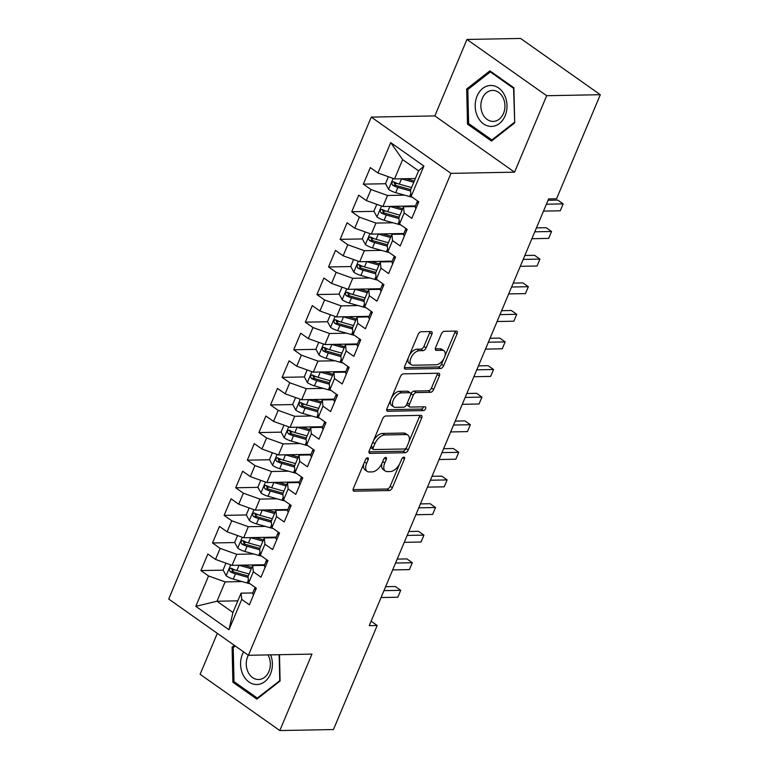 <?xml version="1.0" encoding="UTF-8"?>
<svg xmlns="http://www.w3.org/2000/svg" width="769" height="769" viewBox="0 0 769 769"><rect width="100%" height="100%" fill="white"/><g stroke="black" fill="none" stroke-linecap="round" stroke-linejoin="round"><path stroke-width="1.15" d="M367.62 457.795A2.163 1.182 125.2 0 0 365.467 459.718L353.365 488.507A3.095 1.692 125.2 0 0 353.529 490.997A3.095 1.692 125.2 0 0 354.173 491.18L389.258 490.526A3.095 1.692 125.2 0 0 392.353 487.777L404.446 458.997A2.163 1.182 125.2 0 0 404.331 457.247A2.163 1.182 125.2 0 0 403.879 457.122A2.163 1.182 125.2 0 0 401.716 459.045L400.159 462.765A9.901 5.421 125.2 0 1 390.268 471.551L387.345 471.608A9.901 5.421 125.2 0 1 385.288 471.032A9.901 5.421 125.2 0 1 384.75 463.053L386.317 459.333A2.163 1.182 125.2 0 0 386.201 457.584A2.163 1.182 125.2 0 0 385.75 457.459A2.163 1.182 125.2 0 0 383.587 459.381L382.03 463.111A9.901 5.421 125.2 0 1 372.148 471.897L369.216 471.945A9.901 5.421 125.2 0 1 367.159 471.368A9.901 5.421 125.2 0 1 366.63 463.399L368.188 459.67A2.163 1.182 125.2 0 0 368.072 457.93A2.163 1.182 125.2 0 0 367.62 457.795M431.851 334.227A3.095 1.692 125.2 0 0 431.688 331.737A3.095 1.692 125.2 0 0 431.044 331.554L421.191 331.737A3.095 1.692 125.2 0 0 418.105 334.486L404.667 366.457A3.095 1.692 125.2 0 0 404.83 368.947A3.095 1.692 125.2 0 0 405.474 369.13L440.57 368.476A3.095 1.692 125.2 0 0 443.655 365.727L457.094 333.756A3.095 1.692 125.2 0 0 456.93 331.266A3.095 1.692 125.2 0 0 456.286 331.083L444.395 331.304A3.095 1.692 125.2 0 0 441.3 334.054L435.552 347.732A3.095 1.692 125.2 0 0 435.715 350.222A3.095 1.692 125.2 0 0 436.359 350.404L442.262 350.299A8.276 4.527 125.2 0 1 443.982 350.779A8.276 4.527 125.2 0 1 443.751 358.825A8.276 4.527 125.2 0 1 436.167 364.794L413.068 365.227A8.276 4.527 125.2 0 1 411.338 364.737A8.276 4.527 125.2 0 1 411.569 356.691A8.276 4.527 125.2 0 1 419.163 350.731L423.008 350.654A3.095 1.692 125.2 0 0 426.103 347.915L431.851 334.227L429.698 332.708A3.095 1.692 125.2 0 0 429.996 331.574M546.682 95.712L466.966 39.45L434.831 115.908L514.548 172.169L546.682 95.712L600.301 94.712L556.564 198.767L548.614 198.921L369.245 625.639L377.185 625.495L371.11 621.198M514.548 172.169L450.99 173.361L248.416 655.284L168.699 599.022L371.273 117.099L450.99 173.361M217.319 633.339L200.103 674.288L279.82 730.55L311.964 654.092L248.416 655.284M279.82 730.55L333.448 729.55L377.185 625.495M385.778 416A3.095 1.692 125.2 0 0 382.693 418.74L369.245 450.711A3.095 1.692 125.2 0 0 369.418 453.201A3.095 1.692 125.2 0 0 370.062 453.383L405.148 452.73A3.095 1.692 125.2 0 0 408.233 449.98L421.672 418.019A3.095 1.692 125.2 0 0 421.508 415.52A3.095 1.692 125.2 0 0 420.864 415.347L385.778 416M386.961 408.579L400.399 376.618A3.095 1.692 125.2 0 1 403.485 373.869L438.57 373.215A3.095 1.692 125.2 0 1 439.214 373.398A3.095 1.692 125.2 0 1 439.387 375.887L433.629 389.566A3.095 1.692 125.2 0 1 430.544 392.315L416.317 392.584A3.095 1.692 125.2 0 0 413.222 395.324L409.416 404.398A3.095 1.692 125.2 0 0 409.579 406.888A3.095 1.692 125.2 0 0 410.223 407.07L425.036 406.801A2.163 1.182 125.2 0 1 425.488 406.926A2.163 1.182 125.2 0 1 425.43 409.031A2.163 1.182 125.2 0 1 423.44 410.588L387.768 411.261A3.095 1.692 125.2 0 1 387.124 411.079A3.095 1.692 125.2 0 1 386.961 408.579M237.832 600.839L216.993 601.223L232.94 612.48L228.97 629.753L241.735 599.387L249.387 604.79L256.346 588.227L248.695 582.825L253.337 571.79L260.989 577.183L267.948 560.62L260.297 555.228L264.94 544.183L272.591 549.585L279.551 533.023L271.899 527.621L276.542 516.585L284.194 521.978L291.153 505.425L283.501 500.023L288.144 488.978L295.796 494.38L302.755 477.818L295.104 472.426L299.747 461.381L307.398 466.783L314.358 450.221L306.706 444.818L311.349 433.783L319 439.176L325.96 422.614L318.308 417.221L322.951 406.176L330.603 411.578L337.562 395.016L329.911 389.614L334.553 378.579L342.205 383.971L349.164 367.409L341.523 362.016L346.156 350.972L353.807 356.374L360.767 339.811L353.125 334.409L357.758 323.374L365.41 328.776L372.369 312.214L364.727 306.812L369.36 295.767L377.012 301.169L383.971 284.607L376.329 279.214L380.963 268.17L388.614 273.572L395.574 257.009L387.932 251.607L392.565 240.572L400.216 245.965L407.176 229.402L399.534 224.01L404.177 212.965L411.819 218.367L418.778 201.805L411.136 196.403L410.463 190.174L418.586 170.853L402.639 159.606L394.516 178.927L415.356 178.533M228.97 629.753L195.797 606.337L208.553 575.971L225.115 581.902L242.139 581.585M223.145 570.156L200.911 570.569L208.553 575.971M200.911 570.569L207.87 554.016L215.522 559.409L220.155 548.374L236.717 554.305L253.741 553.988M234.747 542.558L212.513 542.972L220.155 548.374M212.513 542.972L219.473 526.409L227.124 531.812L231.757 520.767L248.32 526.698L265.343 526.381M246.349 514.951L224.115 515.374L231.757 520.767M224.115 515.374L231.075 498.812L238.726 504.204L243.36 493.169L259.922 499.1L276.946 498.783M257.951 487.354L235.718 487.767L243.36 493.169M235.718 487.767L242.677 471.205L250.329 476.607L254.962 465.562L271.524 471.503L288.548 471.186M269.554 459.747L247.32 460.17L254.962 465.562M247.32 460.17L254.279 443.607L261.931 449L266.574 437.965L283.127 443.896L300.15 443.578M281.156 432.149L258.922 432.562L266.574 437.965M258.922 432.562L265.882 416L273.533 421.402L278.176 410.358L294.729 416.298L311.753 415.981M292.758 404.552L270.525 404.965L278.176 410.358M270.525 404.965L277.484 388.403L285.136 393.805L289.778 382.76L306.341 388.691L323.355 388.374M304.361 376.945L282.127 377.358L289.778 382.76M282.127 377.358L289.086 360.805L296.738 366.198L301.381 355.163L317.943 361.094L334.957 360.776M315.963 349.347L293.729 349.76L301.381 355.163M293.729 349.76L300.689 333.198L308.34 338.6L312.983 327.556L329.545 333.496L346.559 333.169M327.565 321.74L305.331 322.163L312.983 327.556M305.331 322.163L312.291 305.601L319.942 310.993L324.585 299.958L341.148 305.889L358.162 305.572M339.167 294.143L316.934 294.556L324.585 299.958M316.934 294.556L323.893 277.993L331.545 283.396L336.188 272.351L352.75 278.291L369.764 277.974M350.77 266.545L328.536 266.958L336.188 272.351M328.536 266.958L335.495 250.396L343.147 255.789L347.79 244.753L364.352 250.684L381.366 250.367M362.372 238.938L340.138 239.351L347.79 244.753M340.138 239.351L347.098 222.789L354.749 228.191L359.392 217.146L375.954 223.087L392.969 222.77M373.974 211.34L351.741 211.754L359.392 217.146M351.741 211.754L358.7 195.191L366.352 200.594L370.994 189.549L387.557 195.48L404.571 195.163M385.577 183.733L363.343 184.147L370.994 189.549M363.343 184.147L370.302 167.594L377.954 172.987L390.719 142.63L423.892 166.046L411.136 196.403M415.981 208.457A8.353 2.605 -157.2 0 1 415.202 206.525L403.494 206.736L398.861 217.781L399.534 224.01M404.177 212.965L403.494 206.736M377.954 172.987L394.516 178.927M390.719 142.63L402.639 159.606M403.61 234.122L391.892 234.334L387.259 245.378L387.932 251.607M392.565 240.572L391.892 234.334M387.557 195.48L382.914 206.525L415.462 205.919M366.352 200.594L382.914 206.525M392.007 261.72L380.29 261.941L375.647 272.976L376.329 279.214M380.963 268.17L380.29 261.941M375.954 223.087L371.312 234.122L403.86 233.516M354.749 228.191L371.312 234.122M381.174 291.259A8.353 2.605 -157.2 0 1 380.395 289.336L368.687 289.538L364.045 300.583L364.727 306.812M369.36 295.767L368.687 289.538M364.352 250.684L359.709 261.729L392.257 261.124M343.147 255.789L359.709 261.729M369.572 318.866A8.353 2.605 -157.2 0 1 368.793 316.934L357.085 317.145L352.442 328.18L353.125 334.409M357.758 323.374L357.085 317.145M352.75 278.291L348.107 289.327L380.655 288.721M331.545 283.396L348.107 289.327M357.191 344.522L345.483 344.743L340.84 355.787L341.523 362.016M346.156 350.972L345.483 344.743M341.148 305.889L336.505 316.934L369.053 316.319M319.942 310.993L336.505 316.934M346.367 374.07A8.353 2.605 -157.2 0 1 345.589 372.138L333.881 372.35L329.238 383.385L329.911 389.614M334.553 378.579L333.881 372.35M329.545 333.496L324.903 344.531L357.45 343.926M308.34 338.6L324.903 344.531M334.765 401.668A8.353 2.605 -157.2 0 1 333.986 399.736L322.278 399.947L317.635 410.992L318.308 417.221M322.951 406.176L322.278 399.947M317.943 361.094L313.3 372.129L345.848 371.523M296.738 366.198L313.3 372.129M323.163 429.275A8.353 2.605 -157.2 0 1 322.384 427.343L310.676 427.545L306.033 438.59L306.706 444.818M311.349 433.783L310.676 427.545M306.341 388.691L301.698 399.736L334.246 399.13M285.136 393.805L301.698 399.736M310.782 454.931L299.074 455.152L294.431 466.187L295.104 472.426M299.747 461.381L299.074 455.152M294.729 416.298L290.096 427.333L322.644 426.728M273.533 421.402L290.096 427.333M299.958 484.47A8.353 2.605 -157.2 0 1 299.179 482.548L287.471 482.749L282.829 493.794L283.501 500.023M288.144 488.978L287.471 482.749M283.127 443.896L278.493 454.94L311.041 454.325M261.931 449L278.493 454.94M288.356 512.077A8.353 2.605 -157.2 0 1 287.577 510.145L275.869 510.356L271.226 521.392L271.899 527.621M276.542 516.585L275.869 510.356M271.524 471.503L266.891 482.538L299.439 481.932M250.329 476.607L266.891 482.538M276.753 539.675A8.353 2.605 -157.2 0 1 275.975 537.742L264.267 537.954L259.624 548.999L260.297 555.228M264.94 544.183L264.267 537.954M259.922 499.1L255.289 510.145L287.837 509.53M238.726 504.204L255.289 510.145M265.151 567.282A8.353 2.605 -157.2 0 1 264.373 565.35L252.665 565.551L248.022 576.596L248.695 582.825M253.337 571.79L252.665 565.551M248.32 526.698L243.686 537.742L276.234 537.137M227.124 531.812L243.686 537.742M253.549 594.879A8.353 2.605 -157.2 0 1 252.77 592.947L241.062 593.159L232.94 612.48M241.735 599.387L241.062 593.159M236.717 554.305L232.084 565.34L264.623 564.734M215.522 559.409L232.084 565.34M600.301 94.712L520.584 38.45L466.966 39.45M434.831 115.908L371.273 117.099M225.115 581.902L216.993 601.223L195.797 606.337M418.586 170.853L423.892 166.046M234.334 645.345L232.084 647.104L232.892 682.218L256.904 699.156L280.099 680.998L279.493 654.698M467.494 124.117L491.506 141.054L514.701 122.896L513.894 87.791L489.891 70.844L466.687 89.002L467.494 124.117L469.378 124.078M235.054 569.935L231.911 569.992M246.657 542.337L243.513 542.395M258.259 514.73L255.116 514.788M269.861 487.133L266.718 487.19M281.464 459.526L278.32 459.583M293.066 431.928L289.923 431.986M304.668 404.321L301.525 404.388M316.27 376.723L313.127 376.781M327.873 349.126L324.729 349.184M339.485 321.519L336.332 321.577M351.087 293.921L347.934 293.979M362.689 266.314L359.536 266.372M374.292 238.717L371.139 238.775M385.894 211.119L382.741 211.177M397.496 183.512L394.343 183.57M363.948 463.313A9.901 5.421 125.2 0 0 365.006 469.849L367.159 471.368M382.078 462.976A9.901 5.421 125.2 0 0 383.125 469.503L385.288 471.032M353.067 489.642L387.105 489.007A3.095 1.692 125.2 0 0 390.191 486.258L399.467 464.216M408.935 441.685L419.518 416.49A3.095 1.692 125.2 0 0 419.816 415.366M368.947 451.845L402.994 451.211A3.095 1.692 125.2 0 0 406.08 448.462L406.397 447.721M373.234 447.683A2.163 1.182 125.2 0 0 373.349 449.423A2.163 1.182 125.2 0 0 373.801 449.557L404.6 448.981A2.163 1.182 125.2 0 0 406.763 447.058L408.416 443.127A9.901 5.421 125.2 0 0 407.878 435.158A9.901 5.421 125.2 0 0 405.821 434.572L384.769 434.966A9.901 5.421 125.2 0 0 374.878 443.751L373.234 447.683L371.139 446.212M370.879 446.827A2.163 1.182 125.2 0 0 371.196 447.904L373.349 449.423M407.878 435.158L405.724 433.639A9.901 5.421 125.2 0 0 403.667 433.053L405.821 434.572M373.417 440.791A9.901 5.421 125.2 0 1 382.606 433.447L403.667 433.053M410.742 394.574L411.069 393.805A3.095 1.692 125.2 0 1 414.164 391.056L428.391 390.796A3.095 1.692 125.2 0 0 431.476 388.047L437.234 374.368A3.095 1.692 125.2 0 0 437.532 373.234M407.003 403.677A3.095 1.692 125.2 0 0 407.426 405.369L409.579 406.888M386.663 409.714L421.287 409.07A2.163 1.182 125.2 0 0 423.565 406.82M401.553 392.853A8.276 4.527 125.2 0 0 393.959 398.823A8.276 4.527 125.2 0 0 393.728 406.859A8.276 4.527 125.2 0 0 395.458 407.349L403.59 407.195A3.095 1.692 125.2 0 0 406.686 404.456L410.502 395.372A3.095 1.692 125.2 0 0 410.329 392.882A3.095 1.692 125.2 0 0 409.685 392.699L401.553 392.853L399.39 391.334A8.276 4.527 125.2 0 0 391.806 397.304A8.276 4.527 125.2 0 0 391.575 405.34L393.728 406.859M410.329 392.882L408.176 391.363A3.095 1.692 125.2 0 0 407.532 391.181L409.685 392.699M399.39 391.334L407.532 391.181M409.387 355.23A8.276 4.527 125.2 0 1 417.009 349.203L420.854 349.136A3.095 1.692 125.2 0 0 423.94 346.386L429.698 332.708M408.281 357.864A8.276 4.527 125.2 0 0 409.185 363.218L411.338 364.737M443.982 350.779L441.829 349.261A8.276 4.527 125.2 0 0 440.108 348.78L442.262 350.299M435.254 348.866L440.108 348.78M444.895 356.134L454.94 332.237A3.095 1.692 125.2 0 0 455.238 331.103M404.369 367.592L438.417 366.948A3.095 1.692 125.2 0 0 441.502 364.208L443.79 358.767M233.939 647.075L232.084 647.104M234.776 682.18L232.892 682.218M468.542 88.973L466.687 89.002M225.971 563.158L223.077 570.031L226.23 575.837A8.353 2.605 22.8 0 0 233.267 579.086L247.157 583.008A24.108 7.527 22.8 0 0 249.973 583.729M238.851 565.215A8.353 2.605 22.8 0 0 239.072 565.282L251.328 568.743M243.552 565.128L251.857 567.474M255.173 565.513A11.506 3.585 -157.2 0 1 254.933 564.917M258.942 564.84L259.557 565.426M249.118 573.991L236.862 570.521A8.353 2.605 -157.2 0 1 231.68 568.416C229.239 568.349 228.768 569.454 230.287 571.723A8.353 2.605 22.8 0 0 235.468 573.837L248.108 577.404M248.262 576.029L234.545 572.155A4.258 1.327 -157.2 0 1 233.151 571.675L231.94 569.541M231.68 568.416L230.806 568.176M255.145 587.381L255.01 587.631A8.353 2.605 22.8 0 0 254.972 587.708L252.77 592.947A8.353 2.605 -157.2 0 1 252.809 592.87L254.943 587.785M383.962 590.63L400.716 590.323L397.823 597.225L381.059 597.532M254.972 587.708A8.353 2.605 22.8 0 0 255.75 589.631M385.615 586.699L395.333 586.516L400.716 590.323L397.823 597.225M237.573 535.551L234.68 542.433L237.832 548.23A8.353 2.605 22.8 0 0 244.869 551.479L258.759 555.401A24.108 7.527 22.8 0 0 261.575 556.131M250.454 537.618A8.353 2.605 22.8 0 0 250.675 537.675L262.931 541.145M255.154 537.531L263.459 539.876M266.776 537.906A11.506 3.585 -157.2 0 1 266.535 537.32M270.544 537.243L271.159 537.829M260.72 546.384L248.464 542.924A8.353 2.605 -157.2 0 1 243.283 540.809C240.841 540.751 240.37 541.847 241.889 544.125A8.353 2.605 22.8 0 0 247.07 546.24L259.711 549.806M259.864 548.432L246.147 544.558A4.258 1.327 -157.2 0 1 244.753 544.067L243.542 541.934M243.283 540.809L242.408 540.578M249.175 507.953L246.282 514.826L249.435 520.632A8.353 2.605 22.8 0 0 256.471 523.881L270.361 527.803A24.108 7.527 22.8 0 0 273.178 528.524M262.056 510.01A8.353 2.605 22.8 0 0 262.277 510.078L274.533 513.538M266.756 509.924L275.062 512.269M278.378 510.308A11.506 3.585 -157.2 0 1 278.138 509.712M282.146 509.636L282.761 510.222M272.322 518.787L260.066 515.326A8.353 2.605 -157.2 0 1 254.885 513.211C252.443 513.144 251.972 514.25 253.501 516.518A8.353 2.605 22.8 0 0 258.672 518.633L271.313 522.209M271.467 520.834L257.75 516.951A4.258 1.327 -157.2 0 1 256.356 516.47L255.145 514.336M254.885 513.211L254.01 512.981M266.747 559.774L266.612 560.024A8.353 2.605 22.8 0 0 266.574 560.101L264.373 565.35A8.353 2.605 -157.2 0 1 264.411 565.273L266.545 560.188M395.564 563.033L412.319 562.716L409.425 569.618L392.661 569.935M266.574 560.101A8.353 2.605 22.8 0 0 267.352 562.033M397.217 559.101L406.936 558.919L412.319 562.716L409.425 569.618M278.349 532.177L278.215 532.427A8.353 2.605 22.8 0 0 278.176 532.504L275.975 537.742A8.353 2.605 -157.2 0 1 276.013 537.666L278.147 532.581M407.166 535.426L423.921 535.118L421.028 542.02L404.263 542.328M278.176 532.504A8.353 2.605 22.8 0 0 278.955 534.436M408.82 531.494L418.538 531.312L423.921 535.118L421.028 542.02M243.6 651.881A20.484 15.909 -91.1 0 0 242.437 673.461A20.484 15.909 -91.1 0 0 256.961 684.525A20.484 15.909 -91.1 0 0 270.64 654.871M248.32 655.217A15.505 12.044 -91.1 0 0 247.733 671.327A15.505 12.044 -91.1 0 0 258.586 679.517A15.505 12.044 -91.1 0 0 258.653 679.517A15.505 12.044 -91.1 0 0 269.131 670.924A15.505 12.044 -91.1 0 0 267.987 654.919M280.089 680.459L257.269 698.06L234.007 681.642L233.228 647.623L235.285 646.018M258.326 698.041L257.269 698.06M279.157 654.707L279.753 680.459M490.622 85.465A20.484 15.909 -91.1 0 0 475.194 106.353A20.484 15.909 -91.1 0 0 491.564 126.424A20.484 15.909 -91.1 0 0 506.992 105.536A20.484 15.909 -91.1 0 0 490.622 85.465M492.545 90.406A15.505 12.044 -91.1 0 0 480.865 106.18A15.505 12.044 -91.1 0 0 493.198 121.415A15.505 12.044 -91.1 0 0 493.265 121.415A15.505 12.044 -91.1 0 0 504.945 105.641A15.505 12.044 -91.1 0 0 492.612 90.406A15.505 12.044 -91.1 0 0 492.545 90.406M514.355 122.358L491.881 139.958L468.619 123.54L467.831 89.521L490.314 71.93L513.577 88.339L514.692 122.358M492.929 139.939L491.881 139.958M491.401 71.901L490.314 71.93M260.778 480.346L257.884 487.229L261.037 493.025A8.353 2.605 22.8 0 0 268.073 496.274L281.963 500.206A24.108 7.527 22.8 0 0 284.78 500.927M273.658 482.413A8.353 2.605 22.8 0 0 273.879 482.48L286.135 485.941M278.359 482.326L286.664 484.672M289.98 482.701A11.506 3.585 -157.2 0 1 289.74 482.115M293.748 482.038L294.364 482.624M283.924 491.18L271.668 487.719A8.353 2.605 -157.2 0 1 266.487 485.604C264.046 485.547 263.575 486.652 265.103 488.921A8.353 2.605 22.8 0 0 270.275 491.035L282.915 494.602M283.069 493.227L269.352 489.353A4.258 1.327 -157.2 0 1 267.958 488.863L266.747 486.729M266.487 485.604L265.613 485.374M272.38 452.749L269.486 459.622L272.639 465.428A8.353 2.605 22.8 0 0 279.676 468.677L293.566 472.599A24.108 7.527 22.8 0 0 296.382 473.32M285.261 454.815A8.353 2.605 22.8 0 0 285.482 454.873L297.738 458.334M289.961 454.719L298.266 457.074M301.583 455.104A11.506 3.585 -157.2 0 1 301.342 454.508M305.351 454.441L305.966 455.017M295.527 463.582L283.271 460.122A8.353 2.605 -157.2 0 1 278.09 458.007C275.648 457.94 275.177 459.045 276.705 461.313A8.353 2.605 22.8 0 0 281.887 463.428L294.517 467.004M294.671 465.63L280.954 461.756A4.258 1.327 -157.2 0 1 279.56 461.265L278.349 459.131M278.09 458.007L277.215 457.776M289.951 504.579L289.817 504.82A8.353 2.605 22.8 0 0 289.778 504.897L287.577 510.145A8.353 2.605 -157.2 0 1 287.616 510.068L289.75 504.983M418.769 507.828L435.523 507.511L432.63 514.413L415.866 514.73M289.778 504.897A8.353 2.605 22.8 0 0 290.557 506.829M420.422 503.897L430.14 503.714L435.523 507.511L432.63 514.413M301.554 476.972L301.419 477.222A8.353 2.605 22.8 0 0 301.381 477.299L299.179 482.548A8.353 2.605 -157.2 0 1 299.218 482.461L301.352 477.386M430.371 480.231L447.125 479.914L444.232 486.815L427.468 487.123M301.381 477.299A8.353 2.605 22.8 0 0 302.159 479.231M432.024 476.29L441.742 476.117L447.125 479.914L444.232 486.815M283.982 425.142L281.089 432.024L284.242 437.821A8.353 2.605 22.8 0 0 291.278 441.07L305.168 445.001A24.108 7.527 22.8 0 0 307.984 445.722M296.863 427.208A8.353 2.605 22.8 0 0 297.084 427.276L309.34 430.736M301.563 427.122L309.869 429.467M313.185 427.506A11.506 3.585 -157.2 0 1 312.945 426.91M316.953 426.833L317.568 427.42M307.129 435.985L294.873 432.514A8.353 2.605 -157.2 0 1 289.692 430.4C287.25 430.342 286.779 431.447 288.308 433.716A8.353 2.605 22.8 0 0 293.489 435.831L306.12 439.397M306.273 438.022L292.556 434.149A4.258 1.327 -157.2 0 1 291.163 433.658L289.951 431.534M289.692 430.4L288.817 430.169M311.56 456.873A8.353 2.605 -157.2 0 1 310.782 454.94A8.353 2.605 -157.2 0 1 310.82 454.863L312.954 449.778M441.973 452.624L458.728 452.316L455.834 459.208L439.07 459.526M313.156 449.375L313.021 449.615A8.353 2.605 22.8 0 0 312.983 449.702A8.353 2.605 22.8 0 0 313.762 451.624M443.626 448.692L453.345 448.51L458.728 452.316L455.834 459.208M295.584 397.544L292.691 404.417L295.844 410.223A8.353 2.605 22.8 0 0 302.88 413.472L316.77 417.394A24.108 7.527 22.8 0 0 319.587 418.125M308.465 399.611A8.353 2.605 22.8 0 0 308.686 399.669L320.942 403.139M313.166 399.524L321.471 401.87M324.787 399.899A11.506 3.585 -157.2 0 1 324.547 399.303M328.555 399.236L329.17 399.822M318.731 408.377L306.475 404.917A8.353 2.605 -157.2 0 1 301.294 402.802C298.853 402.735 298.382 403.84 299.91 406.119A8.353 2.605 22.8 0 0 305.091 408.224L317.722 411.8M317.876 410.425L304.159 406.551A4.258 1.327 -157.2 0 1 302.765 406.061L301.554 403.927M301.294 402.802L300.419 402.572M324.758 421.768L324.624 422.018A8.353 2.605 22.8 0 0 324.585 422.094L322.384 427.343A8.353 2.605 -157.2 0 1 322.422 427.266L324.556 422.181M453.575 425.026L470.34 424.709L467.437 431.611L450.672 431.928M324.585 422.094A8.353 2.605 22.8 0 0 325.374 424.027M455.229 421.095L464.947 420.912L470.34 424.709L467.437 431.611M307.187 369.947L304.293 376.82L307.446 382.626A8.353 2.605 22.8 0 0 314.483 385.875L328.373 389.796A24.108 7.527 22.8 0 0 331.189 390.517M320.067 372.004A8.353 2.605 22.8 0 0 320.288 372.071L332.544 375.532M324.768 371.917L333.073 374.263M336.389 372.302A11.506 3.585 -157.2 0 1 336.149 371.706M340.158 371.629L340.773 372.215M330.334 380.78L318.078 377.31A8.353 2.605 -157.2 0 1 312.906 375.205C310.455 375.137 309.994 376.243 311.512 378.511A8.353 2.605 22.8 0 0 316.693 380.626L329.324 384.202M329.478 382.818L315.761 378.944A4.258 1.327 -157.2 0 1 314.367 378.463L313.156 376.329M312.906 375.205L312.022 374.974M318.789 342.34L315.896 349.222L319.048 355.018A8.353 2.605 22.8 0 0 326.085 358.267L339.975 362.189A24.108 7.527 22.8 0 0 342.791 362.92M331.67 344.406A8.353 2.605 22.8 0 0 331.891 344.464L344.147 347.934M336.37 344.32L344.675 346.665M347.992 344.695A11.506 3.585 -157.2 0 1 347.751 344.108M351.76 344.031L352.375 344.618M341.936 353.173L329.69 349.712A8.353 2.605 -157.2 0 1 324.508 347.598C322.057 347.54 321.596 348.645 323.115 350.914A8.353 2.605 22.8 0 0 328.296 353.029L340.936 356.595M341.08 355.22L327.363 351.346A4.258 1.327 -157.2 0 1 325.969 350.856L324.758 348.722M324.508 347.598L323.624 347.367M330.391 314.742L327.498 321.615L330.651 327.421A8.353 2.605 22.8 0 0 337.687 330.67L351.577 334.592A24.108 7.527 22.8 0 0 354.394 335.313M343.272 316.799A8.353 2.605 22.8 0 0 343.493 316.866L355.749 320.327M347.973 316.713L356.278 319.058M359.594 317.097A11.506 3.585 -157.2 0 1 359.354 316.501M363.362 316.424L363.977 317.011M353.548 325.575L341.292 322.115A8.353 2.605 -157.2 0 1 336.111 320C333.659 319.933 333.198 321.038 334.717 323.307A8.353 2.605 22.8 0 0 339.898 325.422L352.538 328.997M352.683 327.623L338.966 323.739A4.258 1.327 -157.2 0 1 337.572 323.259L336.361 321.125M336.111 320L335.226 319.769M341.994 287.135L339.1 294.018L342.253 299.814A8.353 2.605 22.8 0 0 349.289 303.063L363.179 306.994A24.108 7.527 22.8 0 0 365.996 307.715M354.874 289.202A8.353 2.605 22.8 0 0 355.095 289.269L367.351 292.729M359.575 289.115L367.88 291.461M371.196 289.49A11.506 3.585 -157.2 0 1 370.956 288.904M374.964 288.827L375.58 289.413M365.15 297.968L352.894 294.508A8.353 2.605 -157.2 0 1 347.713 292.393C345.262 292.335 344.8 293.441 346.319 295.709A8.353 2.605 22.8 0 0 351.5 297.824L364.141 301.39M364.285 300.016L350.568 296.142A4.258 1.327 -157.2 0 1 349.174 295.652L347.963 293.518M347.713 292.393L346.829 292.162M353.596 259.538L350.702 266.41L353.855 272.216A8.353 2.605 22.8 0 0 360.892 275.465L374.782 279.387A24.108 7.527 22.8 0 0 377.608 280.108M366.477 261.604A8.353 2.605 22.8 0 0 366.698 261.662L378.954 265.122M371.177 261.518L379.482 263.863M382.799 261.893A11.506 3.585 -157.2 0 1 382.558 261.297M386.567 261.229L387.182 261.806M376.752 270.371L364.496 266.91A8.353 2.605 -157.2 0 1 359.315 264.796C356.864 264.728 356.403 265.834 357.921 268.112A8.353 2.605 22.8 0 0 363.103 270.217L375.743 273.793M375.887 272.418L362.17 268.544A4.258 1.327 -157.2 0 1 360.776 268.054L359.565 265.92M359.315 264.796L358.431 264.565M365.198 231.94L362.305 238.813L365.458 244.619A8.353 2.605 22.8 0 0 372.494 247.858L386.384 251.79A24.108 7.527 22.8 0 0 389.21 252.511M378.079 233.997A8.353 2.605 22.8 0 0 378.3 234.064L390.556 237.525M382.779 233.911L391.085 236.256M394.401 234.295A11.506 3.585 -157.2 0 1 394.161 233.699M398.169 233.622L398.784 234.209M388.355 242.773L376.099 239.303A8.353 2.605 -157.2 0 1 370.918 237.198C368.466 237.131 368.005 238.236 369.524 240.505A8.353 2.605 22.8 0 0 374.705 242.62L387.345 246.186M387.489 244.811L373.772 240.937A4.258 1.327 -157.2 0 1 372.379 240.457L371.167 238.323M370.918 237.198L370.033 236.958M376.8 204.333L373.907 211.215L377.06 217.012A8.353 2.605 22.8 0 0 384.096 220.261L397.986 224.183A24.108 7.527 22.8 0 0 400.812 224.913M389.681 206.4A8.353 2.605 22.8 0 0 389.902 206.457L402.158 209.927M394.382 206.313L402.687 208.659M406.003 206.688A11.506 3.585 -157.2 0 1 405.763 206.102M409.771 206.025L410.386 206.611M399.957 215.166L387.701 211.706A8.353 2.605 -157.2 0 1 382.52 209.591C380.069 209.533 379.607 210.629 381.126 212.907A8.353 2.605 22.8 0 0 386.307 215.012L398.948 218.588M399.092 217.214L385.384 213.34A4.258 1.327 -157.2 0 1 383.981 212.85L382.77 210.716M382.52 209.591L381.635 209.36M336.361 394.17L336.226 394.42A8.353 2.605 22.8 0 0 336.188 394.497L333.986 399.736A8.353 2.605 -157.2 0 1 334.025 399.659L336.159 394.574M465.178 397.419L481.942 397.112L479.039 404.013L462.275 404.321M336.188 394.497A8.353 2.605 22.8 0 0 336.976 396.429M466.831 393.488L476.549 393.305L481.942 397.112L479.039 404.013M347.963 366.563L347.828 366.813A8.353 2.605 22.8 0 0 347.79 366.89L345.589 372.138A8.353 2.605 -157.2 0 1 345.627 372.061L347.761 366.976M476.78 369.822L493.544 369.505L490.641 376.406L473.877 376.723M347.79 366.89A8.353 2.605 22.8 0 0 348.578 368.822M478.433 365.89L488.152 365.708L493.544 369.505L490.641 376.406M357.969 346.463A8.353 2.605 -157.2 0 1 357.191 344.541A8.353 2.605 -157.2 0 1 357.229 344.454L359.363 339.379M488.382 342.224L505.146 341.907L502.244 348.809L485.479 349.116M359.575 338.966L359.431 339.216A8.353 2.605 22.8 0 0 359.392 339.292A8.353 2.605 22.8 0 0 360.18 341.225M490.036 338.283L499.754 338.1L505.146 341.907L502.244 348.809M371.177 311.368L371.033 311.608A8.353 2.605 22.8 0 0 370.994 311.695L368.793 316.934A8.353 2.605 -157.2 0 1 368.832 316.857L370.966 311.772M499.985 314.617L516.749 314.31L513.846 321.202L497.082 321.519M370.994 311.695A8.353 2.605 22.8 0 0 371.783 313.617M501.638 310.686L511.356 310.503L516.749 314.31L513.846 321.202M382.779 283.761L382.635 284.011A8.353 2.605 22.8 0 0 382.597 284.088L380.395 289.336A8.353 2.605 -157.2 0 1 380.434 289.25L382.568 284.174M511.587 287.02L528.351 286.702L525.448 293.604L508.684 293.921M382.597 284.088A8.353 2.605 22.8 0 0 383.385 286.02M513.24 283.088L522.958 282.905L528.351 286.702L525.448 293.604M392.776 263.661A8.353 2.605 -157.2 0 1 391.998 261.729A8.353 2.605 -157.2 0 1 392.036 261.652L394.17 256.567M523.189 259.413L539.953 259.105L537.05 266.007L520.286 266.314M394.382 256.164L394.237 256.404A8.353 2.605 22.8 0 0 394.199 256.49A8.353 2.605 22.8 0 0 394.987 258.413M524.842 255.481L534.561 255.298L539.953 259.105L537.05 266.007M404.379 236.064A8.353 2.605 -157.2 0 1 403.6 234.132A8.353 2.605 -157.2 0 1 403.638 234.055L405.772 228.97M534.791 231.815L551.556 231.498L548.653 238.4L531.888 238.717M405.984 228.556L405.84 228.806A8.353 2.605 22.8 0 0 405.801 228.883A8.353 2.605 22.8 0 0 406.59 230.815M536.445 227.884L546.163 227.701L551.556 231.498L548.653 238.4M388.403 176.735L385.509 183.608L388.662 189.414A8.353 2.605 22.8 0 0 395.708 192.663L409.598 196.585A24.108 7.527 22.8 0 0 412.415 197.306M401.283 178.793A8.353 2.605 22.8 0 0 401.505 178.86L413.76 182.32M405.994 178.706L414.289 181.051M411.559 187.569L399.303 184.108A8.353 2.605 -157.2 0 1 394.122 181.993C391.671 181.926 391.21 183.032 392.728 185.3A8.353 2.605 22.8 0 0 397.909 187.415L410.55 190.991M410.694 189.607L396.987 185.733A4.258 1.327 -157.2 0 1 395.583 185.252L394.372 183.118M394.122 181.993L393.238 181.763M417.586 200.959L417.442 201.209A8.353 2.605 22.8 0 0 417.404 201.286L415.202 206.525A8.353 2.605 -157.2 0 1 415.241 206.448L417.375 201.363M546.394 204.208L563.158 203.9L560.255 210.802L543.491 211.11M417.404 201.286A8.353 2.605 22.8 0 0 418.192 203.218M548.047 200.276L557.765 200.094L563.158 203.9L560.255 210.802M364.535 461.919L366.63 463.399M384.519 458.064L386.317 459.333M382.664 461.583L384.75 463.053M402.648 457.728L404.446 458.997M390.191 486.258L392.353 487.777M387.105 489.007L389.258 490.526M353.144 490.449L354.173 491.18M366.39 458.401L368.188 459.67M419.518 416.49L421.672 418.019M406.08 448.462L408.233 449.98M402.994 451.211L405.148 452.73M369.024 452.653L370.062 453.383M382.606 433.447L384.769 434.966M372.792 442.281L374.878 443.751M437.234 374.368L439.387 375.887M431.476 388.047L433.629 389.566M428.391 390.796L430.544 392.315M414.164 391.056L416.317 392.584M411.069 393.805L413.222 395.324M407.32 402.927L409.416 404.398M421.287 409.07L423.44 410.588M386.74 410.531L387.768 411.261M423.94 346.386L426.103 347.915M420.854 349.136L423.008 350.654M417.009 349.203L419.163 350.731M435.331 349.674L436.359 350.404M454.94 332.237L457.094 333.756M441.502 364.208L443.655 365.727M438.417 366.948L440.57 368.476M404.446 368.399L405.474 369.13M230.7 564.85L226.144 575.683M248.397 580.057L247.157 583.008M261.777 565.388L262.027 564.782M235.468 573.837L233.267 579.086M239.072 565.282L236.862 570.521M233.151 571.675L230.287 571.723M242.302 537.252L237.746 548.086M259.999 552.45L258.759 555.401M273.38 537.781L273.629 537.185M247.07 546.24L244.869 551.479M250.675 537.675L248.464 542.924M244.753 544.067L241.889 544.125M253.905 509.645L249.348 520.488M271.601 524.852L270.361 527.803M284.982 510.183L285.232 509.578M258.672 518.633L256.471 523.881M262.277 510.078L260.066 515.326M256.356 516.47L253.501 516.518M265.507 482.048L260.951 492.881M283.203 497.255L281.963 500.206M296.584 482.586L296.834 481.98M270.275 491.035L268.073 496.274M273.879 482.48L271.668 487.719M267.958 488.863L265.103 488.921M277.109 454.441L272.553 465.283M294.806 469.648L293.566 472.599M308.186 454.979L308.436 454.383M281.887 463.428L279.676 468.677M285.482 454.873L283.271 460.122M279.56 461.265L276.705 461.313M288.711 426.843L284.155 437.676M306.408 442.05L305.168 445.001M319.789 427.381L320.048 426.776M293.489 435.831L291.278 441.07M297.084 427.276L294.873 432.514M291.163 433.658L288.308 433.716M300.314 399.246L295.757 410.079M318.01 414.443L316.77 417.394M331.391 399.774L331.65 399.178M305.091 408.224L302.88 413.472M308.686 399.669L306.475 404.917M302.765 406.061L299.91 406.119M311.916 371.638L307.369 382.481M329.613 386.845L328.373 389.796M342.993 372.177L343.253 371.571M316.693 380.626L314.483 385.875M320.288 372.071L318.078 377.31M314.367 378.463L311.512 378.511M323.518 344.041L318.972 354.874M341.215 359.248L339.975 362.189M354.596 344.57L354.855 343.974M328.296 353.029L326.085 358.267M331.891 344.464L329.69 349.712M325.969 350.856L323.115 350.914M335.121 316.434L330.574 327.277M352.817 331.641L351.577 334.592M366.198 316.972L366.457 316.367M339.898 325.422L337.687 330.67M343.493 316.866L341.292 322.115M337.572 323.259L334.717 323.307M346.732 288.836L342.176 299.67M364.419 304.043L363.179 306.994M377.8 289.375L378.06 288.769M351.5 297.824L349.289 303.063M355.095 289.269L352.894 294.508M349.174 295.652L346.319 295.709M358.335 261.229L353.778 272.072M376.022 276.436L374.782 279.387M389.402 261.768L389.662 261.172M363.103 270.217L360.892 275.465M366.698 261.662L364.496 266.91M360.776 268.054L357.921 268.112M369.937 233.632L365.381 244.465M387.624 248.839L386.384 251.79M401.005 234.17L401.264 233.565M374.705 242.62L372.494 247.858M378.3 234.064L376.099 239.303M372.379 240.457L369.524 240.505M381.539 206.034L376.983 216.868M399.226 221.232L397.986 224.183M412.617 206.563L412.866 205.967M386.307 215.012L384.096 220.261M389.902 206.457L387.701 211.706M383.981 212.85L381.126 212.907M393.142 178.427L388.585 189.27M410.838 193.634L409.598 196.585M397.909 187.415L395.708 192.663M401.505 178.86L399.303 184.108M395.583 185.252L392.728 185.3M254.597 564.927L254.337 565.523M266.199 537.32L265.939 537.925M277.801 509.722L277.542 510.318M289.404 482.115L289.144 482.721M301.006 454.517L300.746 455.123M312.608 426.92L312.349 427.516M312.983 449.702L310.782 454.94M324.21 399.313L323.951 399.918M335.813 371.715L335.553 372.311M347.415 344.108L347.165 344.714M359.017 316.511L358.767 317.107M370.62 288.904L370.37 289.509M382.222 261.306L381.972 261.912M393.824 233.709L393.574 234.305M405.426 206.102L405.176 206.707M359.392 339.292L357.191 344.541M394.199 256.49L391.998 261.729M405.801 228.883L403.6 234.132"/></g></svg>
